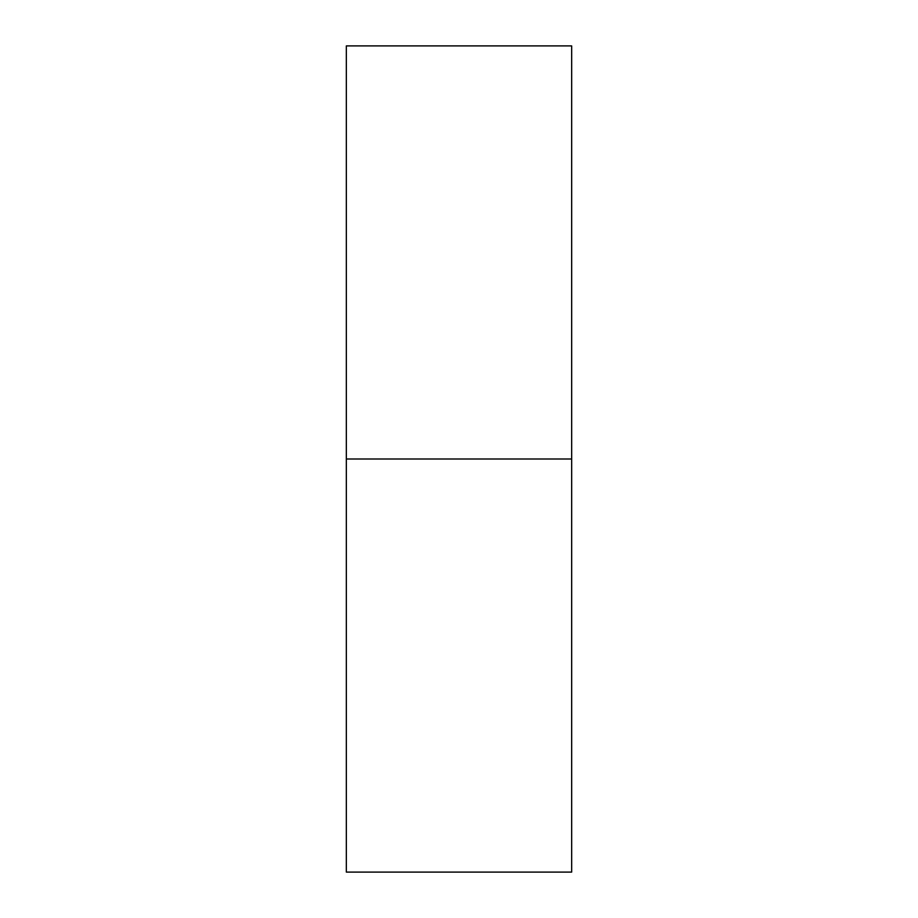 <?xml version="1.0" encoding="UTF-8"?>
<svg xmlns="http://www.w3.org/2000/svg" width="918" height="918" viewBox="0 0 918 918"><rect width="100%" height="100%" fill="white"/><g stroke="black" fill="none" stroke-linecap="round" stroke-linejoin="round"><path stroke-width="1.38" d="M346.338 872.1L346.338 45.9L346.338 459L571.662 459L571.662 45.9L571.662 459L346.338 459L346.338 872.1L571.662 872.1L571.662 459L571.662 872.1M346.338 45.9L571.662 45.9"/></g></svg>

